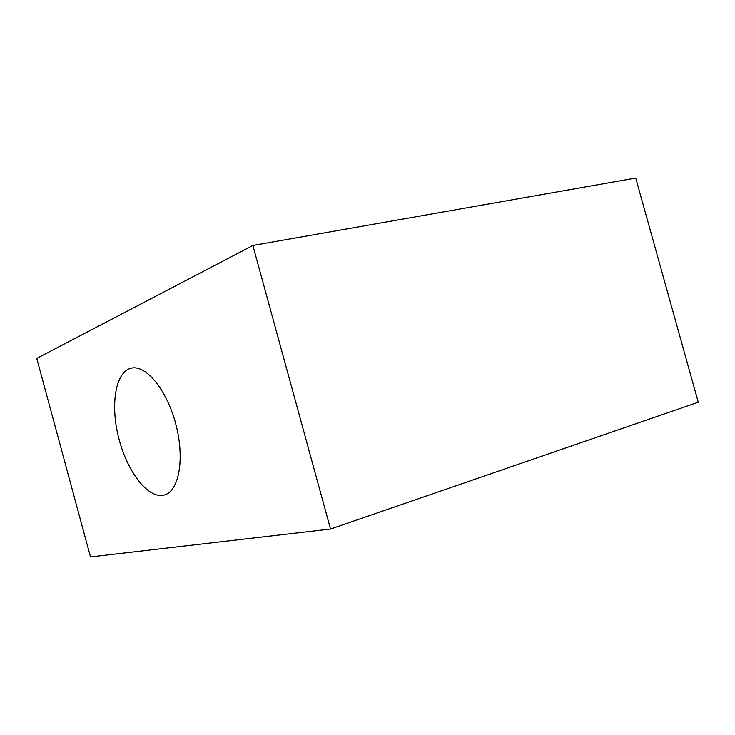 <?xml version="1.0" encoding="UTF-8"?>
<svg xmlns="http://www.w3.org/2000/svg" width="735" height="735" viewBox="0 0 735 735"><rect width="100%" height="100%" fill="white"/><g stroke="black" fill="none" stroke-linecap="round" stroke-linejoin="round"><path stroke-width="1.1" d="M163.299 495.243C147.514 498.394 127.063 471.172 118.758 438.198C110.222 405.279 115.276 372.176 130.894 368.235C145.456 364.073 166.698 389.421 175.729 423.875C184.954 458.282 179.119 491.09 164.475 494.949L163.299 495.243M330.52 529.044L90.497 556.928L36.75 358.404L252.868 245.481L635.729 178.072L698.25 402.229L330.52 529.044L252.868 245.481M132.383 367.95L130.894 368.235M165.329 494.664L164.475 494.949"/></g></svg>
